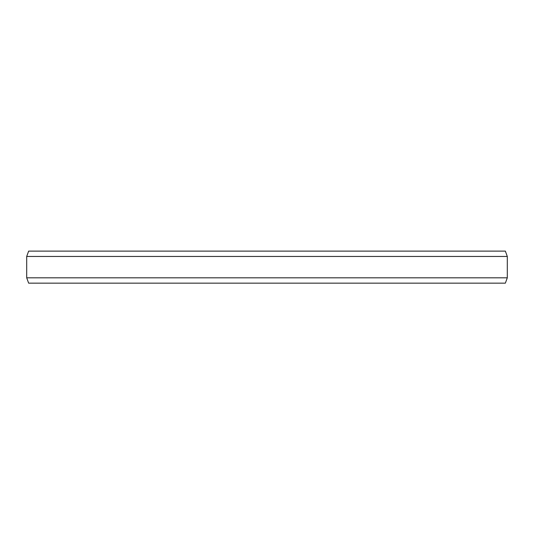 <?xml version="1.0" encoding="UTF-8"?>
<svg xmlns="http://www.w3.org/2000/svg" width="534" height="534" viewBox="0 0 534 534"><rect width="100%" height="100%" fill="white"/><g stroke="black" fill="none" stroke-linecap="round" stroke-linejoin="round"><path stroke-width="0.8" d="M448.24 251.113L469.606 251.113M64.447 251.113L81.048 251.113M28.642 283.154L505.358 283.154L507.3 277.813L26.7 277.813L28.642 283.154M507.3 256.453L26.7 256.453L28.642 251.113L505.358 251.113L507.3 256.453L507.3 277.813M26.7 256.453L26.7 277.813"/></g></svg>
